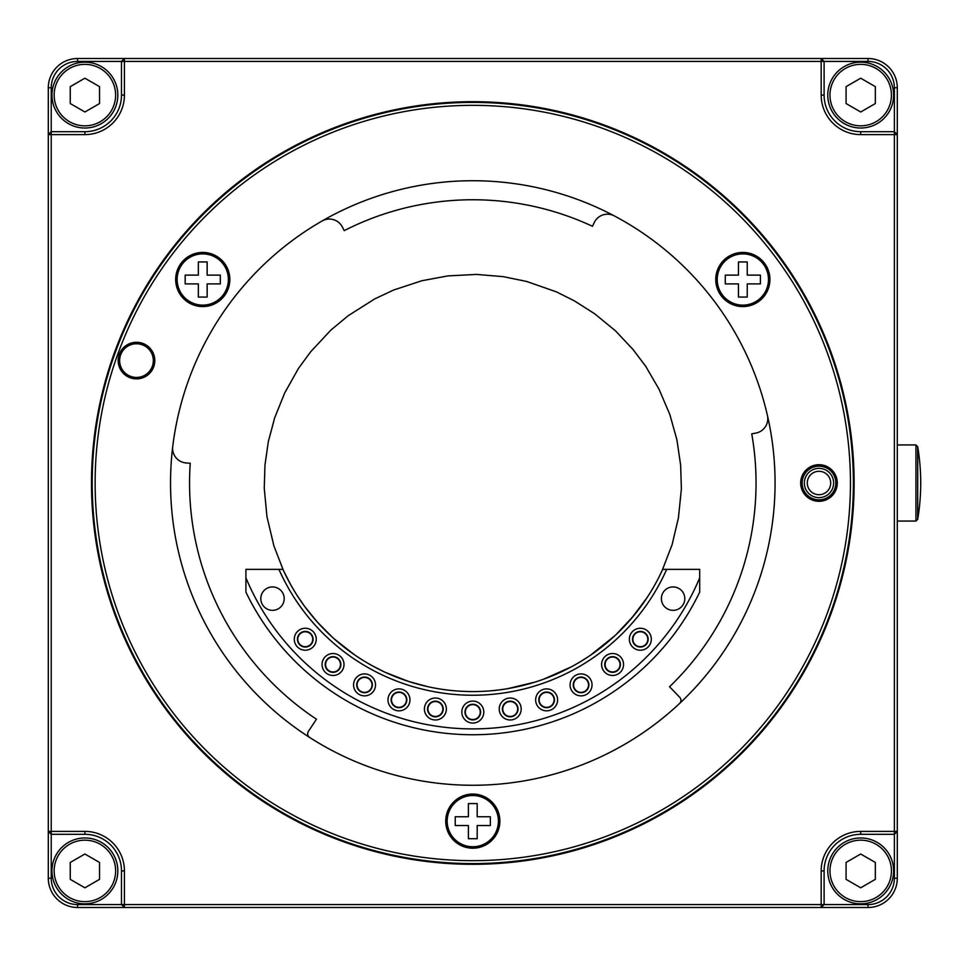 <?xml version="1.0" encoding="UTF-8"?>
<svg xmlns="http://www.w3.org/2000/svg" width="966" height="966" viewBox="0 0 966 966"><rect width="100%" height="100%" fill="white"/><g stroke="black" fill="none" stroke-linecap="round" stroke-linejoin="round"><path stroke-width="1.45" d="M77.57 907.497A29.27 29.27 0 0 1 48.3 878.227L48.3 87.773A29.27 29.27 0 0 1 77.57 58.503L868.023 58.503A29.27 29.27 0 0 1 897.293 87.773L897.293 878.227A29.27 29.27 0 0 1 868.023 907.497L77.57 907.497L77.57 904.574L121.487 904.574L121.487 870.909A36.599 36.599 0 0 0 84.899 834.31L51.222 834.31L51.222 878.227A26.348 26.348 0 0 0 77.57 904.574M124.421 870.909L124.421 904.574L821.185 904.574L821.185 870.909A39.521 39.521 0 0 1 860.706 831.388L894.371 831.388L894.371 134.612L860.706 134.612A39.521 39.521 0 0 1 821.185 95.091L821.185 61.426L124.421 61.426L124.421 95.091A39.521 39.521 0 0 1 84.899 134.612L51.222 134.612L51.222 831.388L84.899 831.388A39.521 39.521 0 0 1 124.421 870.909L121.487 870.909M854.113 483A381.316 381.316 0 0 0 282.144 152.773A381.316 381.316 0 0 0 282.144 813.227A381.316 381.316 0 0 0 854.113 483M77.57 61.426A26.348 26.348 0 0 0 51.222 87.773L51.222 131.69L84.899 131.69A36.599 36.599 0 0 0 121.487 95.091L121.487 61.426L77.57 61.426L77.57 58.503M894.371 131.69L894.371 87.773A26.348 26.348 0 0 0 868.023 61.426L824.107 61.426L824.107 95.091A36.599 36.599 0 0 0 860.706 131.69L894.371 131.69L897.293 134.612L894.371 134.612L894.371 131.69M868.023 904.574A26.348 26.348 0 0 0 894.371 878.227L894.371 834.31L860.706 834.31A36.599 36.599 0 0 0 824.107 870.909L824.107 904.574L868.023 904.574L868.023 907.497M894.371 834.31L897.293 831.388L894.371 831.388L894.371 834.31M824.107 904.574L821.185 904.574L821.185 907.497L824.107 904.574M124.421 907.497L124.421 904.574L121.487 904.574L124.421 907.497M824.107 61.426L821.185 58.503L821.185 61.426L824.107 61.426M124.421 61.426L124.421 58.503L121.487 61.426L124.421 61.426M51.222 834.31L51.222 831.388L48.3 831.388L51.222 834.31M51.222 134.612L51.222 131.69L48.3 134.612L51.222 134.612M835.819 483A16.833 16.833 0 0 0 818.987 466.167A16.833 16.833 0 0 0 802.154 483A16.833 16.833 0 0 0 818.987 499.833A16.833 16.833 0 0 0 835.819 483M614.316 215.901A14.635 14.635 0 0 0 594.199 222.651L592.508 226.298A283.243 283.243 0 0 0 344.21 230.632L342.387 227.046A14.635 14.635 0 0 0 322.04 221.009M679.545 703.514A4.395 4.395 0 0 0 679.702 697.259L669.559 686.754A283.243 283.243 0 0 0 751.741 433.819L755.702 433.118A14.635 14.635 0 0 0 767.427 415.428M172.721 446.594A14.635 14.635 0 0 0 186.233 462.968L190.242 463.245A283.243 283.243 0 0 0 316.462 719.187L308.408 731.371A4.395 4.395 0 0 0 309.7 737.493M154.789 360.596A18.294 18.294 0 0 0 127.343 344.741A18.294 18.294 0 0 0 127.343 376.438A18.294 18.294 0 0 0 154.789 360.596M837.28 483A18.294 18.294 0 0 1 809.834 498.842A18.294 18.294 0 0 1 809.834 467.158A18.294 18.294 0 0 1 837.28 483M499.881 821.136A27.084 27.084 0 0 0 459.261 797.687A27.084 27.084 0 0 0 459.261 844.586A27.084 27.084 0 0 0 499.881 821.136M769.926 279.5A27.084 27.084 0 0 0 729.306 256.05A27.084 27.084 0 0 0 729.306 302.962A27.084 27.084 0 0 0 769.926 279.5M229.836 279.5A27.084 27.084 0 0 0 189.215 256.05A27.084 27.084 0 0 0 189.215 302.962A27.084 27.084 0 0 0 229.836 279.5M850.454 483A377.658 377.658 0 0 0 283.968 155.937A377.658 377.658 0 0 0 283.968 810.063A377.658 377.658 0 0 0 850.454 483M775.07 483A302.273 302.273 0 0 0 321.666 221.226A302.273 302.273 0 0 0 321.666 744.774A302.273 302.273 0 0 0 775.07 483M853.389 483A380.58 380.58 0 0 1 282.507 812.599A380.58 380.58 0 0 1 282.507 153.401A380.58 380.58 0 0 1 853.389 483M153.316 360.596A16.833 16.833 0 0 0 128.067 346.009A16.833 16.833 0 0 0 128.067 375.17A16.833 16.833 0 0 0 153.316 360.596M662.193 570.399L672.082 544.715L678.41 517.945L681.38 488.953L680.632 465.153L676.925 439.868L669.861 414.583L659.078 389.31L645.686 366.259L633.044 349.523L615.571 330.927L594.754 313.829L574.299 300.812L556.452 291.889L526.712 281.48L503.286 276.65L476.516 274.416L447.886 275.902L421.864 280.744L393.609 290.029L374.639 298.953L348.243 315.689L330.77 330.191L310.69 351.757L298.422 368.481L284.668 393.029L274.634 417.94L268.306 441.728L264.962 465.153L264.261 488.241L266.942 516.581L273.885 545.838L283.316 570.206M650.154 592.786L653.137 587.823M615.922 634.747L632.67 616.851L647.015 597.712M590.383 655.298L614.762 635.821M579.962 661.964L588.789 656.373M573.116 665.888L575.084 664.789M543.592 679.207L571.111 666.963M536.589 681.598L540.936 680.149M507.79 688.637L534.536 682.237M501.366 689.627L506.003 688.927M491.513 690.75L497.768 690.086M482.227 691.378L486.985 691.101M471.046 691.584L474.318 691.584M461.808 691.294L470.877 691.584M439.144 688.855L441.112 689.169M433.07 687.768L437.538 688.589M428.192 686.766L431.73 687.502M385.579 672.481L408.847 681.537L427.564 686.621M372.139 665.695L384.226 671.853M368.227 663.485L370.859 664.982M363.192 660.466L367.792 663.231M356.961 656.469L361.96 659.706M334.188 638.864L354.099 654.513M304.942 606.829L317.56 622.321L332.666 637.512M296.659 594.73L303.65 605.054M291.044 585.336L295.318 592.593M283.835 571.341L290.947 585.167M333.029 671.962A7.462 7.462 180 0 1 325.566 664.499A7.462 7.462 180 0 1 333.029 657.037A7.462 7.462 180 0 1 340.491 664.499A7.462 7.462 180 0 1 333.029 671.962M325.192 664.499A7.837 7.837 180 0 1 336.941 657.713A7.837 7.837 180 0 1 336.941 671.285A7.837 7.837 180 0 1 325.192 664.499M398.97 707.329A7.462 7.462 180 0 1 391.508 699.855A7.462 7.462 180 0 1 398.97 692.393A7.462 7.462 180 0 1 406.445 699.855A7.462 7.462 180 0 1 398.97 707.329M391.145 699.855A7.837 7.837 180 0 1 402.894 693.081A7.837 7.837 180 0 1 402.894 706.641A7.837 7.837 180 0 1 391.145 699.855M612.577 671.962A7.462 7.462 180 0 1 605.114 664.499A7.462 7.462 180 0 1 612.577 657.037A7.462 7.462 180 0 1 620.039 664.499A7.462 7.462 180 0 1 612.577 671.962M604.74 664.499A7.837 7.837 180 0 1 616.489 657.713A7.837 7.837 180 0 1 616.489 671.285A7.837 7.837 180 0 1 604.74 664.499M581.049 692.356A7.462 7.462 180 0 1 573.587 684.894A7.462 7.462 180 0 1 581.049 677.42A7.462 7.462 180 0 1 588.523 684.894A7.462 7.462 180 0 1 581.049 692.356M573.224 684.894A7.837 7.837 180 0 1 584.973 678.108A7.837 7.837 180 0 1 584.973 691.668A7.837 7.837 180 0 1 573.224 684.894M435.388 716.47A7.462 7.462 180 0 1 427.926 709.008A7.462 7.462 180 0 1 435.388 701.545A7.462 7.462 180 0 1 442.851 709.008A7.462 7.462 180 0 1 435.388 716.47M427.552 709.008A7.837 7.837 180 0 1 439.301 702.222A7.837 7.837 180 0 1 439.301 715.794A7.837 7.837 180 0 1 427.552 709.008M510.217 716.47A7.462 7.462 180 0 1 502.755 709.008A7.462 7.462 180 0 1 510.217 701.545A7.462 7.462 180 0 1 517.679 709.008A7.462 7.462 180 0 1 510.217 716.47M502.38 709.008A7.837 7.837 180 0 1 514.129 702.222A7.837 7.837 180 0 1 514.129 715.782A7.837 7.837 180 0 1 502.38 709.008M651.326 639.238A10.976 10.976 180 0 1 634.855 648.741A10.976 10.976 180 0 1 634.855 629.723A10.976 10.976 180 0 1 651.326 639.238M623.553 664.499A10.976 10.976 180 0 1 607.083 674.002A10.976 10.976 180 0 1 607.083 654.996A10.976 10.976 180 0 1 623.553 664.499M316.244 639.238A10.976 10.976 180 0 1 299.774 648.741A10.976 10.976 180 0 1 299.774 629.723A10.976 10.976 180 0 1 316.244 639.238M344.005 664.499A10.976 10.976 180 0 1 327.534 674.002A10.976 10.976 180 0 1 327.534 654.996A10.976 10.976 180 0 1 344.005 664.499M446.364 709.008A10.976 10.976 180 0 1 429.894 718.511A10.976 10.976 180 0 1 429.894 699.493A10.976 10.976 180 0 1 446.364 709.008M521.193 709.008A10.976 10.976 180 0 1 504.723 718.511A10.976 10.976 180 0 1 504.723 699.493A10.976 10.976 180 0 1 521.193 709.008M483.785 712.087A10.976 10.976 180 0 1 467.315 721.59A10.976 10.976 180 0 1 467.315 702.572A10.976 10.976 180 0 1 483.785 712.087M666.685 569.36A212.254 212.254 180 0 1 278.92 569.36L245.919 569.36L245.919 592.134A251.776 251.776 0 0 0 699.686 592.134L699.686 577.849A245.919 245.919 180 0 1 245.919 577.849L245.919 592.134A251.776 251.776 180 0 0 699.686 592.134L699.686 569.36L662.676 569.36A208.596 208.596 180 0 1 282.929 569.36L278.92 569.36M409.958 699.855A10.976 10.976 180 0 1 393.488 709.37A10.976 10.976 180 0 1 393.488 690.352A10.976 10.976 180 0 1 409.958 699.855M375.52 684.894A10.976 10.976 180 0 1 359.062 694.397A10.976 10.976 180 0 1 359.062 675.379A10.976 10.976 180 0 1 375.52 684.894M557.599 699.855A10.976 10.976 180 0 1 541.141 709.37A10.976 10.976 180 0 1 541.141 690.352A10.976 10.976 180 0 1 557.599 699.855M592.037 684.894A10.976 10.976 180 0 1 575.567 694.397A10.976 10.976 180 0 1 575.567 675.379A10.976 10.976 180 0 1 592.037 684.894M546.623 707.329A7.462 7.462 180 0 1 539.161 699.855A7.462 7.462 180 0 1 546.623 692.393A7.462 7.462 180 0 1 554.098 699.855A7.462 7.462 180 0 1 546.623 707.329M538.799 699.855A7.837 7.837 180 0 1 550.548 693.081A7.837 7.837 180 0 1 550.548 706.641A7.837 7.837 180 0 1 538.799 699.855M472.797 719.549A7.462 7.462 180 0 1 465.334 712.087A7.462 7.462 180 0 1 472.797 704.612A7.462 7.462 180 0 1 480.271 712.087A7.462 7.462 180 0 1 472.797 719.549M464.972 712.087A7.837 7.837 180 0 1 476.721 705.301A7.837 7.837 180 0 1 476.721 718.861A7.837 7.837 180 0 1 464.972 712.087M364.544 692.356A7.462 7.462 180 0 1 357.082 684.894A7.462 7.462 180 0 1 364.544 677.42A7.462 7.462 180 0 1 372.019 684.894A7.462 7.462 180 0 1 364.544 692.356M356.72 684.894A7.837 7.837 180 0 1 368.469 678.108A7.837 7.837 180 0 1 368.469 691.668A7.837 7.837 180 0 1 356.72 684.894M640.337 646.701A7.462 7.462 180 0 1 632.875 639.238A7.462 7.462 180 0 1 640.337 631.764A7.462 7.462 180 0 1 647.812 639.238A7.462 7.462 180 0 1 640.337 646.701M632.513 639.238A7.837 7.837 180 0 1 644.262 632.452A7.837 7.837 180 0 1 644.262 646.013A7.837 7.837 180 0 1 632.513 639.238M305.256 646.701A7.462 7.462 180 0 1 297.794 639.238A7.462 7.462 180 0 1 305.256 631.764A7.462 7.462 180 0 1 312.73 639.238A7.462 7.462 180 0 1 305.256 646.701M297.431 639.238A7.837 7.837 180 0 1 309.18 632.452A7.837 7.837 180 0 1 309.18 646.013A7.837 7.837 180 0 1 297.431 639.238M272.509 610.343A11.713 11.713 -0 0 0 282.652 592.786A11.713 11.713 -0 0 0 262.366 592.786A11.713 11.713 -0 0 0 272.509 610.343M673.097 610.343A11.713 11.713 -0 0 0 683.24 592.786A11.713 11.713 -0 0 0 662.954 592.786A11.713 11.713 -0 0 0 673.097 610.343M742.842 253.889A25.611 25.611 0 0 1 765.036 292.312A25.611 25.611 0 0 1 720.66 292.312A25.611 25.611 0 0 1 742.842 253.889M747.237 283.895L760.411 283.895L760.411 275.117L747.237 275.117L747.237 261.943L738.459 261.943L738.459 275.117L725.285 275.117L725.285 283.895L738.459 283.895L738.459 297.069L747.237 297.069L747.237 283.895M202.751 253.889A25.611 25.611 0 0 1 224.933 292.312A25.611 25.611 0 0 1 180.57 292.312A25.611 25.611 0 0 1 202.751 253.889M207.147 283.895L220.32 283.895L220.32 275.117L207.147 275.117L207.147 261.943L198.356 261.943L198.356 275.117L185.182 275.117L185.182 283.895L198.356 283.895L198.356 297.069L207.147 297.069L207.147 283.895M472.797 795.525A25.611 25.611 0 0 1 494.978 833.948A25.611 25.611 0 0 1 450.615 833.948A25.611 25.611 0 0 1 472.797 795.525M477.192 825.532L490.366 825.532L490.366 816.741L477.192 816.741L477.192 803.567L468.413 803.567L468.413 816.741L455.24 816.741L455.24 825.532L468.413 825.532L468.413 838.705L477.192 838.705L477.192 825.532M917.7 483L917.7 519.285A219.572 219.572 0 0 0 917.7 446.715L917.7 483M897.293 521.06L915.937 521.06L915.937 444.94L897.293 444.94M818.987 497.635A14.635 14.635 0 0 1 806.308 475.683A14.635 14.635 0 0 1 831.666 475.683A14.635 14.635 0 0 1 818.987 497.635M818.987 494.713A11.713 11.713 0 0 0 829.13 477.144A11.713 11.713 0 0 0 808.844 477.144A11.713 11.713 0 0 0 818.987 494.713M875.341 86.65L860.706 78.198L846.071 86.65L846.071 103.543L860.706 111.996L875.341 103.543L875.341 86.65M860.706 62.162A32.941 32.941 0 0 1 889.227 111.561A32.941 32.941 0 0 1 832.185 111.561A32.941 32.941 0 0 1 860.706 62.162A32.941 32.941 0 0 1 889.227 111.561A32.941 32.941 0 0 1 832.185 111.561A32.941 32.941 0 0 1 860.706 62.162M70.252 103.543L84.899 111.996L99.534 103.543L99.534 86.65L84.899 78.198L70.252 86.65L70.252 103.543M84.899 128.031A32.941 32.941 0 0 1 56.366 78.632A32.941 32.941 0 0 1 113.42 78.632A32.941 32.941 0 0 1 84.899 128.031A32.941 32.941 0 0 1 56.366 78.632A32.941 32.941 0 0 1 113.42 78.632A32.941 32.941 0 0 1 84.899 128.031M875.341 862.457L860.706 854.004L846.071 862.457L846.071 879.35L860.706 887.802L875.341 879.35L875.341 862.457M860.706 837.969A32.941 32.941 0 0 1 889.227 887.368A32.941 32.941 0 0 1 832.185 887.368A32.941 32.941 0 0 1 860.706 837.969A32.941 32.941 0 0 1 889.227 887.368A32.941 32.941 0 0 1 832.185 887.368A32.941 32.941 0 0 1 860.706 837.969M70.252 879.35L84.899 887.802L99.534 879.35L99.534 862.457L84.899 854.004L70.252 862.457L70.252 879.35M84.899 903.838A32.941 32.941 0 0 1 56.366 854.439A32.941 32.941 0 0 1 113.42 854.439A32.941 32.941 0 0 1 84.899 903.838A32.941 32.941 0 0 1 56.366 854.439A32.941 32.941 0 0 1 113.42 854.439A32.941 32.941 0 0 1 84.899 903.838M897.293 878.227L894.371 878.227M860.706 834.31L860.706 831.388M824.107 870.909L821.185 870.909M894.371 87.773L897.293 87.773M868.023 61.426L868.023 58.503M860.706 134.612L860.706 131.69M821.185 95.091L824.107 95.091M48.3 878.227L51.222 878.227M84.899 834.31L84.899 831.388M124.421 95.091L121.487 95.091M84.899 134.612L84.899 131.69M51.222 87.773L48.3 87.773M860.706 64.36A30.743 30.743 0 0 0 834.081 110.462A30.743 30.743 0 0 0 887.319 110.462A30.743 30.743 0 0 0 860.706 64.36M84.899 125.834A30.743 30.743 0 0 0 111.513 79.731A30.743 30.743 0 0 0 58.274 79.731A30.743 30.743 0 0 0 84.899 125.834M860.706 840.166A30.743 30.743 0 0 0 834.081 886.269A30.743 30.743 0 0 0 887.319 886.269A30.743 30.743 0 0 0 860.706 840.166M84.899 901.64A30.743 30.743 0 0 0 111.513 855.538A30.743 30.743 0 0 0 58.274 855.538A30.743 30.743 0 0 0 84.899 901.64M917.7 446.715L915.937 444.94M917.7 519.285L915.937 521.06"/></g></svg>
